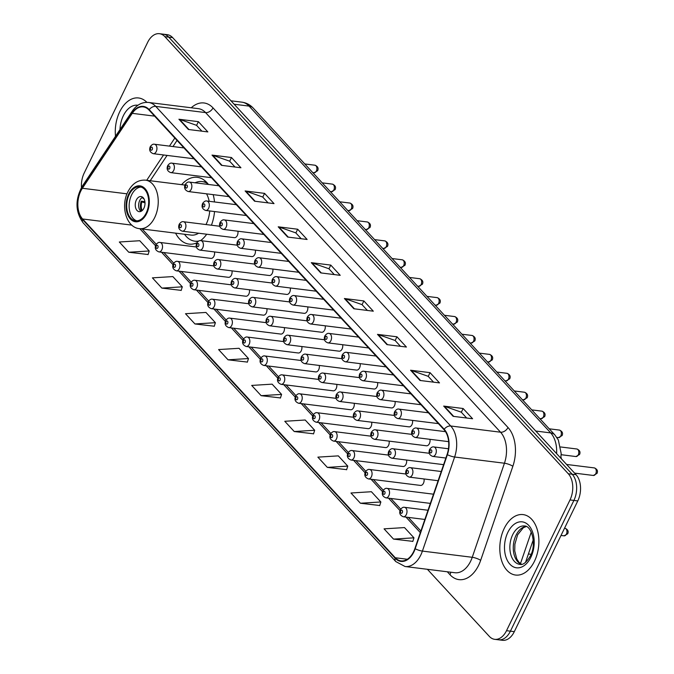 <?xml version="1.0" encoding="UTF-8"?>
<svg xmlns="http://www.w3.org/2000/svg" width="674" height="674" viewBox="0 0 674 674"><rect width="100%" height="100%" fill="white"/><g stroke="black" fill="none" stroke-linecap="round" stroke-linejoin="round"><path stroke-width="1.01" d="M211.425 225.217A33.633 21.349 -82.9 0 0 214.543 211.56M214.517 201.964A33.633 21.349 -82.9 0 0 213.169 194.643M208.418 184.457A33.633 21.349 -82.9 0 0 197.33 177.338A33.633 21.349 -82.9 0 0 181.626 184.659M411.797 434.359L375.536 429.844A4.76 3.025 97.1 0 1 377.314 437.123A4.76 3.025 97.1 0 1 374.356 439.288L426.431 445.775A4.76 3.025 -82.9 0 0 429.38 443.61A4.76 3.025 -82.9 0 0 429.97 439.313M394.332 415.437L358.079 410.921A4.76 3.025 97.1 0 1 359.849 418.209A4.76 3.025 97.1 0 1 356.9 420.365L408.966 426.853A4.76 3.025 -82.9 0 0 411.924 424.696A4.76 3.025 -82.9 0 0 412.505 420.399M376.876 396.523L340.614 391.998A4.76 3.025 97.1 0 1 342.392 399.286A4.76 3.025 97.1 0 1 339.435 401.451L391.51 407.938A4.76 3.025 -82.9 0 0 394.459 405.773A4.76 3.025 -82.9 0 0 395.048 401.477M359.411 377.6L323.158 373.084A4.76 3.025 97.1 0 1 324.927 380.372A4.76 3.025 97.1 0 1 321.978 382.529L374.045 389.016A4.76 3.025 -82.9 0 0 377.002 386.859A4.76 3.025 -82.9 0 0 377.583 382.562M341.954 358.686L305.693 354.162A4.76 3.025 97.1 0 1 307.47 361.449A4.76 3.025 97.1 0 1 304.513 363.615L356.588 370.102A4.76 3.025 -82.9 0 0 359.537 367.937A4.76 3.025 -82.9 0 0 360.127 363.64M324.489 339.763L288.236 335.248A4.76 3.025 97.1 0 1 290.005 342.527A4.76 3.025 97.1 0 1 287.057 344.692L339.123 351.179A4.76 3.025 -82.9 0 0 342.072 349.022A4.76 3.025 -82.9 0 0 342.662 344.726M307.032 320.849L270.771 316.325A4.76 3.025 97.1 0 1 272.549 323.613A4.76 3.025 97.1 0 1 269.592 325.778L321.667 332.265A4.76 3.025 -82.9 0 0 324.615 330.1A4.76 3.025 -82.9 0 0 325.205 325.803M289.567 301.927L253.306 297.411A4.76 3.025 97.1 0 1 255.084 304.69A4.76 3.025 97.1 0 1 252.135 306.855L304.201 313.343A4.76 3.025 -82.9 0 0 307.15 311.186A4.76 3.025 -82.9 0 0 307.74 306.889M272.111 283.013L235.849 278.488A4.76 3.025 97.1 0 1 237.627 285.776A4.76 3.025 97.1 0 1 234.67 287.933L286.736 294.428A4.76 3.025 -82.9 0 0 289.694 292.263A4.76 3.025 -82.9 0 0 290.283 287.966M254.646 264.09L218.384 259.574A4.76 3.025 97.1 0 1 220.162 266.853A4.76 3.025 97.1 0 1 217.213 269.019L269.28 275.506A4.76 3.025 -82.9 0 0 272.229 273.349A4.76 3.025 -82.9 0 0 272.818 269.052M237.189 245.176L200.928 240.652A4.76 3.025 97.1 0 1 202.706 247.939A4.76 3.025 97.1 0 1 199.748 250.096L251.815 256.592A4.76 3.025 -82.9 0 0 254.772 254.427A4.76 3.025 -82.9 0 0 255.362 250.13M219.724 226.253L183.463 221.738A4.76 3.025 97.1 0 1 185.24 229.017A4.76 3.025 97.1 0 1 182.292 231.182L234.358 237.669A4.76 3.025 -82.9 0 0 237.307 235.512A4.76 3.025 -82.9 0 0 237.897 231.216M336.023 398.334L299.77 393.81A4.76 3.025 97.1 0 1 301.539 401.097A4.76 3.025 97.1 0 1 298.59 403.254L350.657 409.75A4.76 3.025 -82.9 0 0 353.606 407.585A4.76 3.025 -82.9 0 0 354.195 403.288M318.566 379.411L282.305 374.896A4.76 3.025 97.1 0 1 284.083 382.175A4.76 3.025 97.1 0 1 281.125 384.34L333.2 390.827A4.76 3.025 -82.9 0 0 336.149 388.662A4.76 3.025 -82.9 0 0 336.739 384.365M405.866 474.007L369.613 469.483A4.76 3.025 97.1 0 1 371.382 476.771A4.76 3.025 97.1 0 1 368.434 478.928L420.5 485.423A4.76 3.025 -82.9 0 0 423.457 483.258A4.76 3.025 -82.9 0 0 424.039 478.961M301.101 360.489L264.84 355.973A4.76 3.025 97.1 0 1 266.618 363.261A4.76 3.025 97.1 0 1 263.669 365.418L315.735 371.913A4.76 3.025 -82.9 0 0 318.684 369.748A4.76 3.025 -82.9 0 0 319.274 365.451M353.488 417.248L317.227 412.732A4.76 3.025 97.1 0 1 319.004 420.012A4.76 3.025 97.1 0 1 316.047 422.177L368.122 428.664A4.76 3.025 -82.9 0 0 371.071 426.507A4.76 3.025 -82.9 0 0 371.66 422.21M388.409 455.085L352.148 450.569A4.76 3.025 97.1 0 1 353.926 457.848A4.76 3.025 97.1 0 1 350.969 460.013L403.044 466.501A4.76 3.025 -82.9 0 0 405.992 464.344A4.76 3.025 -82.9 0 0 406.582 460.047M370.944 436.171L334.692 431.646A4.76 3.025 97.1 0 1 336.461 438.934A4.76 3.025 97.1 0 1 333.512 441.091L385.579 447.587A4.76 3.025 -82.9 0 0 388.536 445.421A4.76 3.025 -82.9 0 0 389.117 441.125M283.644 341.575L247.383 337.059A4.76 3.025 97.1 0 1 249.161 344.338A4.76 3.025 97.1 0 1 246.204 346.503L298.27 352.991A4.76 3.025 -82.9 0 0 301.227 350.825A4.76 3.025 -82.9 0 0 301.817 346.529M266.179 322.652L229.918 318.136A4.76 3.025 97.1 0 1 231.696 325.424A4.76 3.025 97.1 0 1 228.747 327.581L280.814 334.068A4.76 3.025 -82.9 0 0 283.762 331.911A4.76 3.025 -82.9 0 0 284.352 327.615M248.723 303.738L212.462 299.214A4.76 3.025 97.1 0 1 214.239 306.502A4.76 3.025 97.1 0 1 211.282 308.667L263.349 315.154A4.76 3.025 -82.9 0 0 266.306 312.989A4.76 3.025 -82.9 0 0 266.896 308.692M231.258 284.816L194.997 280.3A4.76 3.025 97.1 0 1 196.774 287.587A4.76 3.025 97.1 0 1 193.826 289.744L245.892 296.231A4.76 3.025 -82.9 0 0 248.841 294.075A4.76 3.025 -82.9 0 0 249.431 289.778M213.801 265.901L177.54 261.377A4.76 3.025 97.1 0 1 179.318 268.665A4.76 3.025 97.1 0 1 176.361 270.83L228.427 277.317A4.76 3.025 -82.9 0 0 231.384 275.152A4.76 3.025 -82.9 0 0 231.974 270.855M196.336 246.979L160.075 242.463A4.76 3.025 97.1 0 1 161.853 249.742A4.76 3.025 97.1 0 1 158.904 251.907L210.97 258.395A4.76 3.025 -82.9 0 0 213.919 256.238A4.76 3.025 -82.9 0 0 214.509 251.941M175.585 233.145A33.633 21.349 -82.9 0 0 189.006 244.089A33.633 21.349 -82.9 0 0 196.859 242.834M200.591 240.626A33.633 21.349 -82.9 0 0 206.699 234.223M560.945 456.871A19.041 12.081 97.1 0 1 561.408 458.842M427.409 569.303L489.324 636.382A19.041 12.081 -82.9 0 0 494.708 639.331L502.492 640.3A19.041 12.081 -82.9 0 0 514.304 631.656L577.786 500.917A19.041 12.081 -82.9 0 0 576.076 474.723L172.645 37.618A19.041 12.081 -82.9 0 0 167.253 34.669L163.361 34.189A19.041 12.081 -82.9 0 1 168.753 37.137A19.041 12.081 -82.9 0 0 163.361 34.189L159.468 33.7A19.041 12.081 -82.9 0 0 147.657 42.344L84.174 173.083A19.041 12.081 -82.9 0 0 81.478 187.498M494.708 639.331A19.041 12.081 -82.9 0 0 506.519 630.679L570.002 499.948L573.894 500.428A19.041 12.081 -82.9 0 0 572.184 474.243L168.753 37.137L572.184 474.243A19.041 12.081 -82.9 0 1 573.894 500.428L510.412 631.167L573.894 500.428L577.786 500.917M498.6 639.811A19.041 12.081 -82.9 0 0 510.412 631.167A19.041 12.081 -82.9 0 1 498.6 639.811M534.474 561.215A30.465 19.335 -82.9 0 0 523.117 514.599A30.465 19.335 -82.9 0 0 504.219 528.433A30.465 19.335 -82.9 0 0 515.585 575.048A30.465 19.335 -82.9 0 0 534.474 561.215A30.465 19.335 -82.9 0 0 523.117 514.599A30.465 19.335 -82.9 0 0 504.219 528.433A30.465 19.335 -82.9 0 0 515.585 575.048A30.465 19.335 -82.9 0 0 534.474 561.215M146.881 102.347A30.465 19.335 -82.9 0 0 138.6 97.974A30.465 19.335 -82.9 0 0 119.702 111.817A30.465 19.335 -82.9 0 0 115.507 136.291A30.465 19.335 -82.9 0 1 119.702 111.817A30.465 19.335 -82.9 0 1 138.6 97.974A30.465 19.335 -82.9 0 1 146.881 102.347M413.617 551.669A20.304 12.89 97.1 0 1 401.022 560.894A20.304 12.89 97.1 0 1 395.276 557.752L82.616 218.991A20.304 12.89 97.1 0 1 82.38 188.273L132.247 113.342A20.304 12.89 97.1 0 1 143.259 106.905A20.304 12.89 97.1 0 1 149.005 110.056L443.989 429.667A20.304 12.89 97.1 0 1 447.098 454.478L414.898 548.552A20.304 12.89 97.1 0 1 413.617 551.669M413.87 551.947A20.818 13.21 -82.9 0 0 415.184 548.746L447.384 454.672A20.818 13.21 -82.9 0 0 444.191 429.237L149.207 109.626A20.818 13.21 -82.9 0 0 132.028 113.005L82.161 187.928A20.818 13.21 -82.9 0 0 82.413 219.421L395.074 558.173A20.818 13.21 -82.9 0 0 413.87 551.947M128.768 252.244L149.207 250.972L139.754 240.728L119.315 242L128.768 252.244L148.086 254.511M161.861 288.101L182.3 286.829L172.847 276.584L152.408 277.857L161.861 288.101L181.18 290.368M194.955 323.958L215.394 322.686L205.941 312.441L185.502 313.713L194.955 323.958L214.273 326.224M228.048 359.815L248.487 358.543L239.034 348.298L218.595 349.57L228.048 359.815L247.366 362.081M393.523 539.099L413.962 537.827L404.501 527.582L384.062 528.854L393.523 539.099L412.833 541.365M360.43 503.242L380.861 501.97L371.408 491.725L350.969 492.997L360.43 503.242L379.74 505.508M327.337 467.385L347.767 466.113L338.314 455.868L317.875 457.141L327.337 467.385L346.647 469.652M294.243 431.529L314.674 430.256L305.221 420.012L284.782 421.284L294.243 431.529L313.553 433.795M261.141 395.672L281.58 394.4L272.127 384.155L251.688 385.427L261.141 395.672L280.46 397.938M570.002 499.948A19.041 12.081 -82.9 0 0 568.292 473.755L164.852 36.649A19.041 12.081 -82.9 0 0 159.468 33.7M245.117 190.953L264.579 193.379L274.032 203.624L254.57 201.197L245.117 190.953A5.08 3.454 137.3 0 1 245.757 191.096L255.143 201.265M212.015 155.096L231.485 157.522L240.938 167.767L221.476 165.341L212.015 155.096A5.08 3.454 137.3 0 1 212.664 155.239L222.049 165.408M178.922 119.239L198.392 121.665L207.845 131.91L188.383 129.484L178.922 119.239A5.08 3.454 137.3 0 1 179.57 119.382L188.956 129.551M344.397 298.515L363.859 300.941L373.312 311.186L353.85 308.759L344.397 298.515A5.08 3.454 137.3 0 1 345.037 298.666L354.423 308.835M377.491 334.371L396.952 336.798L406.414 347.043L386.943 344.616L377.491 334.371A5.08 3.454 137.3 0 1 378.131 334.523L387.516 344.692M410.584 370.228L430.046 372.655L439.507 382.899L420.037 380.473L410.584 370.228A5.08 3.454 137.3 0 1 411.224 370.38L420.61 380.549M443.677 406.085L463.139 408.511L472.6 418.756L453.13 416.33L443.677 406.085A5.08 3.454 137.3 0 1 444.318 406.237L453.703 416.406M278.21 226.809L297.672 229.227L307.125 239.472L287.663 237.054L278.21 226.809A5.08 3.454 137.3 0 1 278.851 226.953L288.236 237.122M311.304 262.666L330.766 265.084L340.218 275.329L320.757 272.903L311.304 262.666A5.08 3.454 137.3 0 1 311.944 262.809L321.329 272.978M330.766 265.084L328.954 268.816M334.287 274.596L328.887 268.741L311.944 262.809M297.672 229.227L295.861 232.96M301.194 238.739L295.793 232.884L278.851 226.953M463.139 408.511L461.336 412.244M466.669 418.023L461.26 412.168L444.318 406.237M430.046 372.655L428.243 376.387M433.576 382.166L428.167 376.311L411.224 370.38M396.952 336.798L395.141 340.53M400.482 346.31L395.074 340.454L378.131 334.523M363.859 300.941L362.048 304.673M367.389 310.453L361.98 304.597L345.037 298.666M198.392 121.665L196.581 125.389M201.914 131.169L196.513 125.313L179.57 119.382M231.485 157.522L229.674 161.246M235.007 167.026L229.607 161.17L212.664 155.239M264.579 193.379L262.767 197.103M268.1 202.882L262.7 197.027L245.757 191.096M281.58 394.4L280.418 398.073M314.674 430.256L313.511 433.93M347.767 466.113L346.604 469.786M380.861 501.97L379.698 505.643M413.962 537.827L412.791 541.5M248.487 358.543L247.324 362.216M215.394 322.686L214.231 326.359M182.3 286.829L181.138 290.502M149.207 250.972L148.044 254.646M146.199 213.026A17.136 10.877 -82.9 0 0 139.813 186.799A17.136 10.877 -82.9 0 0 129.181 194.584A17.136 10.877 -82.9 0 0 135.575 220.802A17.136 10.877 -82.9 0 0 146.199 213.026M141.018 187.06A17.136 10.877 -82.9 0 0 131.615 194.887A17.136 10.877 -82.9 0 0 136.805 220.845M184.516 234.257A30.018 19.049 -82.9 0 0 194.811 241.174L197.238 241.477A30.018 19.049 -82.9 0 0 197.937 241.536M194.811 241.174A30.018 19.049 -82.9 0 0 198.746 241.022M200.279 240.626A30.018 19.049 -82.9 0 0 200.844 240.433M184.954 185.072L145.584 180.16A24.433 15.51 97.1 0 1 154.691 217.559A24.433 15.51 97.1 0 1 139.535 228.654L191.121 235.083A24.433 15.51 -82.9 0 0 198.594 233.212M206 224.543A24.433 15.51 -82.9 0 0 206.278 223.987A24.433 15.51 -82.9 0 0 209.715 210.954M209.176 201.299A24.433 15.51 -82.9 0 0 206.53 193.817M207.904 183.791A30.018 19.049 -82.9 0 0 202.234 181.592A30.018 19.049 -82.9 0 0 195.064 182.797M206.615 182.309A30.018 19.049 -82.9 0 0 204.669 181.896L202.234 181.592M143.907 208.207A7.616 4.836 -82.9 0 0 141.068 196.547A7.616 4.836 -82.9 0 0 136.342 200.01A7.616 4.836 -82.9 0 0 139.181 211.661A7.616 4.836 -82.9 0 0 143.907 208.207M142.711 197.255A7.616 4.836 -82.9 0 0 139.754 200.431A7.616 4.836 -82.9 0 0 140.95 211.383M141.372 211.164A10.152 6.445 97.1 0 1 141.211 201.181L144.902 201.644M142.155 210.591A8.888 5.636 97.1 0 1 141.852 201.88L141.211 201.181M145.011 202.866L141.852 201.88M143.688 198.316A8.888 5.636 97.1 0 0 143.402 198.687L142.762 197.996A10.152 6.445 97.1 0 1 143.065 197.566M143.402 198.687L144.034 198.889M528.399 553.977L531.078 554.314M576.076 474.723L568.292 473.755M514.304 631.656L506.519 630.679M172.645 37.618L164.852 36.649M556.598 453.627A25.385 16.109 -82.9 0 0 550.7 432.902L535.754 431.04M520.454 563.658L531.264 532.072M253.239 108.118A12.696 8.644 137.3 0 0 249.068 106.096A25.385 16.109 -82.9 0 0 241.89 102.162C246.339 102.785 250.121 104.765 253.239 108.118L554.862 434.924A12.696 8.644 137.3 0 0 550.7 432.902L249.068 106.096L234.122 104.234M395.276 557.752L407.366 559.26M191.256 107.773A31.729 20.144 97.1 0 1 213.018 107.891L508.002 427.501A6.344 4.322 137.3 0 1 500.555 432.202L450.721 425.993A25.385 16.109 97.1 0 1 454.613 457.014L422.413 551.088A25.385 16.109 97.1 0 1 420.812 554.988A25.385 16.109 97.1 0 1 405.066 566.514L454.899 572.731A25.385 16.109 -82.9 0 0 470.646 561.198A25.385 16.109 -82.9 0 0 472.247 557.297L504.438 463.223A25.385 16.109 -82.9 0 0 500.555 432.202L205.57 112.592A25.385 16.109 -82.9 0 0 198.383 108.666L148.558 102.456A25.385 16.109 97.1 0 1 155.736 106.382L450.721 425.993A6.344 4.322 137.3 0 0 444.191 429.237M415.184 548.746A6.344 1.533 -161.1 0 0 422.413 551.088L472.247 557.297A6.344 1.533 18.9 0 1 480.663 560.347A31.729 20.144 97.1 0 1 449.996 574.72L447.292 571.779M149.207 109.626A6.344 4.322 -42.7 0 1 155.736 106.382L205.57 112.592A6.344 4.322 137.3 0 0 213.018 107.891M132.028 113.005A6.344 3.033 -146.4 0 1 132.163 111.269L82.295 186.192C74.983 199.58 75.261 211.788 83.138 222.816L395.798 561.577A6.344 4.322 -42.7 0 1 395.074 558.173M508.002 427.501A31.729 20.144 97.1 0 1 512.855 466.273A6.344 1.533 18.9 0 0 504.438 463.223L454.613 457.014A6.344 1.533 -161.1 0 1 447.384 454.672M82.161 187.928A6.344 3.033 -146.4 0 1 82.295 186.192M82.413 219.421A6.344 4.322 137.3 0 0 83.138 222.816M512.855 466.273L480.663 560.347M449.996 574.72A6.344 4.322 137.3 0 0 450.645 572.201M132.247 113.342L154.616 116.13M82.38 188.273L127.015 193.834M174.827 138.044L169.452 146.123M163.555 154.978L146.705 180.303M82.616 218.991L131.843 225.124M139.796 228.688L155.534 245.74M161.533 252.236L172.999 264.663M178.989 271.159L190.456 283.577M196.454 290.073L207.921 302.5M213.911 308.995L225.377 321.414M231.376 327.909L242.842 340.336M248.841 346.832L260.299 359.25M266.297 365.746L277.764 378.173M283.762 384.669L295.229 397.087M301.219 403.583L312.685 416.01M318.684 422.505L330.15 434.924M336.141 441.419L347.607 453.846M353.606 460.342L365.072 472.76M371.062 479.256L382.529 491.683M388.527 498.179L399.994 510.597M405.984 517.093L420.34 532.654M526.192 526.411A19.344 12.275 -82.9 0 0 516.065 535.207A19.344 12.275 -82.9 0 0 521.465 564.357M524.658 525.99A19.344 12.275 -82.9 0 0 512.661 534.777A19.344 12.275 -82.9 0 0 519.873 564.382C522.99 565.216 526.478 562.411 530.345 555.983C536.79 544.777 531.786 525.796 524.658 525.99M507.851 532.367A23.152 14.693 -82.9 0 0 509.932 564.214A23.152 14.693 -82.9 0 0 530.851 557.28A23.152 14.693 -82.9 0 0 528.761 525.434A23.152 14.693 -82.9 0 0 507.851 532.367M128.709 194.07A18.088 11.483 -82.9 0 0 130.335 218.949A18.088 11.483 -82.9 0 0 146.679 213.532A18.088 11.483 -82.9 0 0 145.045 188.653A18.088 11.483 -82.9 0 0 128.709 194.07M197.423 241.688A30.431 19.31 -82.9 0 0 197.684 241.772L196.581 241.393M206.025 181.71A30.431 19.31 -82.9 0 0 204.896 181.736L205.974 181.668M137.917 105.262A23.152 14.693 -82.9 0 0 123.334 115.751A23.152 14.693 -82.9 0 0 119.989 129.56M566.421 534.111A3.808 2.418 -82.9 0 0 564.997 528.281C567.896 529.494 568.789 531.331 567.702 533.791L564.054 535.838A3.808 2.418 -82.9 0 0 566.421 534.111M428.007 510.252L404.535 507.32A4.76 3.025 97.1 0 1 406.304 514.607A4.76 3.025 97.1 0 1 403.355 516.773L424.864 519.452M402.302 512.594A1.584 1.011 -82.9 0 0 402.159 510.412A1.584 1.011 -82.9 0 0 400.718 510.892A1.584 1.011 -82.9 0 0 400.862 513.074A1.584 1.011 -82.9 0 0 402.302 512.594M433.508 494.194L387.07 488.406A4.76 3.025 97.1 0 1 388.847 495.685A4.76 3.025 97.1 0 1 385.89 497.85L430.357 503.394M384.837 493.68A1.584 1.011 -82.9 0 0 384.694 491.498A1.584 1.011 -82.9 0 0 383.262 491.969A1.584 1.011 -82.9 0 0 383.405 494.152A1.584 1.011 -82.9 0 0 384.837 493.68M367.372 474.757A1.584 1.011 -82.9 0 0 367.237 472.575A1.584 1.011 -82.9 0 0 365.797 473.055A1.584 1.011 -82.9 0 0 365.94 475.237A1.584 1.011 -82.9 0 0 367.372 474.757M349.916 455.843A1.584 1.011 -82.9 0 0 349.772 453.661A1.584 1.011 -82.9 0 0 348.34 454.133A1.584 1.011 -82.9 0 0 348.483 456.315A1.584 1.011 -82.9 0 0 349.916 455.843M332.451 436.921A1.584 1.011 -82.9 0 0 332.307 434.738A1.584 1.011 -82.9 0 0 330.875 435.21A1.584 1.011 -82.9 0 0 331.018 437.392A1.584 1.011 -82.9 0 0 332.451 436.921M314.994 418.006A1.584 1.011 -82.9 0 0 314.851 415.824A1.584 1.011 -82.9 0 0 313.418 416.296A1.584 1.011 -82.9 0 0 313.562 418.478A1.584 1.011 -82.9 0 0 314.994 418.006M297.529 399.084A1.584 1.011 -82.9 0 0 297.386 396.902A1.584 1.011 -82.9 0 0 295.953 397.374A1.584 1.011 -82.9 0 0 296.097 399.556A1.584 1.011 -82.9 0 0 297.529 399.084M280.072 380.17A1.584 1.011 -82.9 0 0 279.929 377.988A1.584 1.011 -82.9 0 0 278.497 378.459A1.584 1.011 -82.9 0 0 278.64 380.642A1.584 1.011 -82.9 0 0 280.072 380.17M262.607 361.247A1.584 1.011 -82.9 0 0 262.464 359.065A1.584 1.011 -82.9 0 0 261.032 359.537A1.584 1.011 -82.9 0 0 261.175 361.719A1.584 1.011 -82.9 0 0 262.607 361.247M245.151 342.325A1.584 1.011 -82.9 0 0 245.007 340.143A1.584 1.011 -82.9 0 0 243.575 340.623A1.584 1.011 -82.9 0 0 243.718 342.805A1.584 1.011 -82.9 0 0 245.151 342.325M227.686 323.41A1.584 1.011 -82.9 0 0 227.542 321.228A1.584 1.011 -82.9 0 0 226.11 321.7A1.584 1.011 -82.9 0 0 226.253 323.882A1.584 1.011 -82.9 0 0 227.686 323.41M210.229 304.488A1.584 1.011 -82.9 0 0 210.086 302.306A1.584 1.011 -82.9 0 0 208.654 302.786A1.584 1.011 -82.9 0 0 208.797 304.968A1.584 1.011 -82.9 0 0 210.229 304.488M192.764 285.574A1.584 1.011 -82.9 0 0 192.621 283.392A1.584 1.011 -82.9 0 0 191.189 283.864A1.584 1.011 -82.9 0 0 191.332 286.046A1.584 1.011 -82.9 0 0 192.764 285.574M175.307 266.651A1.584 1.011 -82.9 0 0 175.164 264.469A1.584 1.011 -82.9 0 0 173.732 264.949A1.584 1.011 -82.9 0 0 173.875 267.131A1.584 1.011 -82.9 0 0 175.307 266.651M157.842 247.737A1.584 1.011 -82.9 0 0 157.699 245.555A1.584 1.011 -82.9 0 0 156.267 246.027A1.584 1.011 -82.9 0 0 156.41 248.209A1.584 1.011 -82.9 0 0 157.842 247.737M412.235 474.959A4.76 3.025 97.1 0 1 409.278 477.125C405.942 475.81 404.922 473.493 406.228 470.157C407.703 468.11 409.118 467.284 410.458 467.68A4.76 3.025 97.1 0 1 412.235 474.959M406.649 471.244A1.584 1.011 -82.9 0 0 406.793 473.426A1.584 1.011 -82.9 0 0 408.225 472.954A1.584 1.011 -82.9 0 0 408.082 470.764A1.584 1.011 -82.9 0 0 406.649 471.244M394.77 456.045A4.76 3.025 97.1 0 1 391.821 458.202C388.485 456.896 387.466 454.571 388.763 451.243C390.246 449.187 391.653 448.362 393.001 448.758A4.76 3.025 97.1 0 1 394.77 456.045M389.184 452.321A1.584 1.011 -82.9 0 0 389.328 454.503A1.584 1.011 -82.9 0 0 390.768 454.032A1.584 1.011 -82.9 0 0 390.625 451.85A1.584 1.011 -82.9 0 0 389.184 452.321M371.728 433.407A1.584 1.011 -82.9 0 0 371.871 435.589A1.584 1.011 -82.9 0 0 373.303 435.109A1.584 1.011 -82.9 0 0 373.16 432.927A1.584 1.011 -82.9 0 0 371.728 433.407M354.263 414.485A1.584 1.011 -82.9 0 0 354.406 416.667A1.584 1.011 -82.9 0 0 355.838 416.195A1.584 1.011 -82.9 0 0 355.704 414.013A1.584 1.011 -82.9 0 0 354.263 414.485M336.806 395.571A1.584 1.011 -82.9 0 0 336.949 397.753A1.584 1.011 -82.9 0 0 338.382 397.272A1.584 1.011 -82.9 0 0 338.238 395.09A1.584 1.011 -82.9 0 0 336.806 395.571M319.341 376.648A1.584 1.011 -82.9 0 0 319.484 378.83A1.584 1.011 -82.9 0 0 320.917 378.358A1.584 1.011 -82.9 0 0 320.773 376.176A1.584 1.011 -82.9 0 0 319.341 376.648M301.885 357.734A1.584 1.011 -82.9 0 0 302.028 359.916A1.584 1.011 -82.9 0 0 303.46 359.436A1.584 1.011 -82.9 0 0 303.317 357.254A1.584 1.011 -82.9 0 0 301.885 357.734M284.42 338.811A1.584 1.011 -82.9 0 0 284.563 340.993A1.584 1.011 -82.9 0 0 285.995 340.522A1.584 1.011 -82.9 0 0 285.852 338.34A1.584 1.011 -82.9 0 0 284.42 338.811M266.963 319.897A1.584 1.011 -82.9 0 0 267.106 322.079A1.584 1.011 -82.9 0 0 268.538 321.599A1.584 1.011 -82.9 0 0 268.395 319.417A1.584 1.011 -82.9 0 0 266.963 319.897M249.498 300.975A1.584 1.011 -82.9 0 0 249.641 303.157A1.584 1.011 -82.9 0 0 251.073 302.685A1.584 1.011 -82.9 0 0 250.93 300.503A1.584 1.011 -82.9 0 0 249.498 300.975M232.041 282.061A1.584 1.011 -82.9 0 0 232.185 284.243A1.584 1.011 -82.9 0 0 233.617 283.762A1.584 1.011 -82.9 0 0 233.474 281.58A1.584 1.011 -82.9 0 0 232.041 282.061M214.576 263.138A1.584 1.011 -82.9 0 0 214.72 265.32A1.584 1.011 -82.9 0 0 216.152 264.848A1.584 1.011 -82.9 0 0 216.009 262.666A1.584 1.011 -82.9 0 0 214.576 263.138M197.12 244.224A1.584 1.011 -82.9 0 0 197.263 246.406A1.584 1.011 -82.9 0 0 198.695 245.926A1.584 1.011 -82.9 0 0 198.552 243.744A1.584 1.011 -82.9 0 0 197.12 244.224M179.655 225.301A1.584 1.011 -82.9 0 0 179.798 227.483A1.584 1.011 -82.9 0 0 181.23 227.012A1.584 1.011 -82.9 0 0 181.087 224.83A1.584 1.011 -82.9 0 0 179.655 225.301M594.316 467.908C597.206 469.121 598.108 470.958 597.012 473.418L593.373 475.465A3.808 2.418 -82.9 0 0 595.732 473.738A3.808 2.418 -82.9 0 0 594.316 467.908L566.59 464.453M435.623 454.234A4.76 3.025 97.1 0 1 432.674 456.399C429.33 455.085 428.31 452.768 429.616 449.432C431.09 447.384 432.506 446.55 433.845 446.946A4.76 3.025 97.1 0 1 435.623 454.234M430.037 450.518A1.584 1.011 -82.9 0 0 430.181 452.701A1.584 1.011 -82.9 0 0 431.613 452.22A1.584 1.011 -82.9 0 0 431.47 450.038A1.584 1.011 -82.9 0 0 430.037 450.518M576.851 448.994C579.75 450.207 580.643 452.043 579.556 454.495L575.916 456.551A3.808 2.418 -82.9 0 0 578.275 454.815A3.808 2.418 -82.9 0 0 576.851 448.994L560.684 446.972M418.158 435.311A4.76 3.025 97.1 0 1 415.209 437.477C411.873 436.171 410.854 433.845 412.159 430.518C413.634 428.462 415.041 427.636 416.389 428.032A4.76 3.025 97.1 0 1 418.158 435.311M412.581 431.596A1.584 1.011 -82.9 0 0 412.715 433.778A1.584 1.011 -82.9 0 0 414.156 433.306A1.584 1.011 -82.9 0 0 414.013 431.124A1.584 1.011 -82.9 0 0 412.581 431.596M559.395 430.071C562.284 431.284 563.186 433.121 562.091 435.581L558.451 437.628A3.808 2.418 -82.9 0 0 560.81 435.901A3.808 2.418 -82.9 0 0 559.395 430.071L549.217 428.807M400.701 416.397A4.76 3.025 97.1 0 1 397.744 418.562C394.408 417.248 393.389 414.931 394.694 411.595C396.169 409.548 397.584 408.714 398.924 409.11A4.76 3.025 97.1 0 1 400.701 416.397M395.116 412.682A1.584 1.011 -82.9 0 0 395.259 414.864A1.584 1.011 -82.9 0 0 396.691 414.384A1.584 1.011 -82.9 0 0 396.548 412.202A1.584 1.011 -82.9 0 0 395.116 412.682M541.93 411.157C544.828 412.37 545.721 414.207 544.634 416.658L540.986 418.714A3.808 2.418 -82.9 0 0 543.354 416.979A3.808 2.418 -82.9 0 0 541.93 411.157L531.752 409.885M383.236 397.475A4.76 3.025 97.1 0 1 380.288 399.64C376.951 398.334 375.932 396.009 377.229 392.681C378.712 390.625 380.119 389.799 381.467 390.195A4.76 3.025 97.1 0 1 383.236 397.475M377.651 393.759A1.584 1.011 -82.9 0 0 377.794 395.941A1.584 1.011 -82.9 0 0 379.235 395.469A1.584 1.011 -82.9 0 0 379.091 393.287A1.584 1.011 -82.9 0 0 377.651 393.759M524.473 392.234C527.363 393.447 528.264 395.284 527.169 397.744L523.529 399.792A3.808 2.418 -82.9 0 0 525.889 398.064A3.808 2.418 -82.9 0 0 524.473 392.234L514.296 390.962M365.78 378.561A4.76 3.025 97.1 0 1 362.823 380.717C359.486 379.411 358.467 377.095 359.773 373.758C361.247 371.711 362.663 370.877 364.002 371.273A4.76 3.025 97.1 0 1 365.78 378.561M360.194 374.845A1.584 1.011 -82.9 0 0 360.337 377.027A1.584 1.011 -82.9 0 0 361.769 376.547A1.584 1.011 -82.9 0 0 361.626 374.365A1.584 1.011 -82.9 0 0 360.194 374.845M507.008 373.32C509.906 374.533 510.799 376.37 509.713 378.822L506.064 380.869A3.808 2.418 -82.9 0 0 508.432 379.142A3.808 2.418 -82.9 0 0 507.008 373.32L496.831 372.048M348.315 359.638A4.76 3.025 97.1 0 1 345.366 361.803C342.03 360.497 341.01 358.172 342.308 354.844C343.791 352.788 345.198 351.963 346.546 352.359A4.76 3.025 97.1 0 1 348.315 359.638M342.729 355.923A1.584 1.011 -82.9 0 0 342.872 358.105A1.584 1.011 -82.9 0 0 344.304 357.633A1.584 1.011 -82.9 0 0 344.17 355.451A1.584 1.011 -82.9 0 0 342.729 355.923M489.551 354.398C492.441 355.611 493.343 357.447 492.247 359.908L488.608 361.955A3.808 2.418 -82.9 0 0 490.967 360.228A3.808 2.418 -82.9 0 0 489.551 354.398L479.366 353.125M330.858 340.724A4.76 3.025 97.1 0 1 327.901 342.881C324.565 341.575 323.545 339.258 324.851 335.922C326.326 333.874 327.741 333.04 329.081 333.436A4.76 3.025 97.1 0 1 330.858 340.724M325.272 337A1.584 1.011 -82.9 0 0 325.416 339.191A1.584 1.011 -82.9 0 0 326.848 338.71A1.584 1.011 -82.9 0 0 326.705 336.528A1.584 1.011 -82.9 0 0 325.272 337M472.086 335.475C474.985 336.697 475.878 338.525 474.782 340.985L471.143 343.032A3.808 2.418 -82.9 0 0 473.51 341.305A3.808 2.418 -82.9 0 0 472.086 335.475L461.909 334.211M313.393 321.801A4.76 3.025 97.1 0 1 310.444 323.967C307.108 322.652 306.089 320.335 307.386 316.999C308.869 314.952 310.276 314.126 311.624 314.522A4.76 3.025 97.1 0 1 313.393 321.801M307.807 318.086A1.584 1.011 -82.9 0 0 307.951 320.268A1.584 1.011 -82.9 0 0 309.383 319.796A1.584 1.011 -82.9 0 0 309.24 317.614A1.584 1.011 -82.9 0 0 307.807 318.086M454.63 316.561C457.52 317.774 458.421 319.611 457.326 322.062L453.686 324.118A3.808 2.418 -82.9 0 0 456.045 322.391A3.808 2.418 -82.9 0 0 454.63 316.561L444.444 315.289M295.937 302.887A4.76 3.025 97.1 0 1 292.979 305.044C289.643 303.738 288.624 301.413 289.93 298.085C291.404 296.029 292.819 295.204 294.159 295.6A4.76 3.025 97.1 0 1 295.937 302.887M290.351 299.163A1.584 1.011 -82.9 0 0 290.494 301.345A1.584 1.011 -82.9 0 0 291.926 300.874A1.584 1.011 -82.9 0 0 291.783 298.692A1.584 1.011 -82.9 0 0 290.351 299.163M437.165 297.638C440.063 298.86 440.956 300.688 439.861 303.148L436.221 305.196A3.808 2.418 -82.9 0 0 438.589 303.469A3.808 2.418 -82.9 0 0 437.165 297.638L426.987 296.375M278.472 283.965A4.76 3.025 97.1 0 1 275.523 286.13C272.186 284.816 271.167 282.499 272.464 279.162C273.947 277.115 275.354 276.289 276.702 276.685A4.76 3.025 97.1 0 1 278.472 283.965M272.886 280.249A1.584 1.011 -82.9 0 0 273.029 282.431A1.584 1.011 -82.9 0 0 274.461 281.959A1.584 1.011 -82.9 0 0 274.318 279.777A1.584 1.011 -82.9 0 0 272.886 280.249M419.708 278.724C422.598 279.937 423.499 281.774 422.404 284.226L418.765 286.281A3.808 2.418 -82.9 0 0 421.124 284.554A3.808 2.418 -82.9 0 0 419.708 278.724L409.522 277.452M261.015 265.05A4.76 3.025 97.1 0 1 258.058 267.207C254.721 265.901 253.702 263.576 255.008 260.248C256.482 258.193 257.898 257.367 259.237 257.763A4.76 3.025 97.1 0 1 261.015 265.05M255.429 261.327A1.584 1.011 -82.9 0 0 255.572 263.509A1.584 1.011 -82.9 0 0 257.005 263.037A1.584 1.011 -82.9 0 0 256.861 260.855A1.584 1.011 -82.9 0 0 255.429 261.327M402.243 259.802C405.133 261.015 406.034 262.852 404.939 265.312L401.3 267.359A3.808 2.418 -82.9 0 0 403.667 265.632A3.808 2.418 -82.9 0 0 402.243 259.802L392.066 258.538M243.55 246.128A4.76 3.025 97.1 0 1 240.601 248.293C237.256 246.979 236.245 244.662 237.543 241.326C239.026 239.278 240.433 238.453 241.772 238.849A4.76 3.025 97.1 0 1 243.55 246.128M237.964 242.413A1.584 1.011 -82.9 0 0 238.107 244.595A1.584 1.011 -82.9 0 0 239.54 244.123A1.584 1.011 -82.9 0 0 239.396 241.932A1.584 1.011 -82.9 0 0 237.964 242.413M384.787 240.888C387.676 242.101 388.578 243.937 387.483 246.389L383.843 248.445A3.808 2.418 -82.9 0 0 386.202 246.709A3.808 2.418 -82.9 0 0 384.787 240.888L374.601 239.615M226.093 227.214A4.76 3.025 97.1 0 1 223.136 229.371C219.8 228.065 218.78 225.739 220.086 222.412C221.561 220.356 222.976 219.53 224.316 219.926A4.76 3.025 97.1 0 1 226.093 227.214M220.508 223.49A1.584 1.011 -82.9 0 0 220.651 225.672A1.584 1.011 -82.9 0 0 222.083 225.2A1.584 1.011 -82.9 0 0 221.94 223.018A1.584 1.011 -82.9 0 0 220.508 223.49M367.322 221.965C370.211 223.178 371.113 225.015 370.018 227.475L366.378 229.522A3.808 2.418 -82.9 0 0 368.745 227.795A3.808 2.418 -82.9 0 0 367.322 221.965L357.144 220.701M208.628 208.291A4.76 3.025 97.1 0 1 205.68 210.457C202.335 209.142 201.324 206.825 202.621 203.489C204.104 201.442 205.511 200.616 206.851 201.012A4.76 3.025 97.1 0 1 208.628 208.291M203.043 204.576A1.584 1.011 -82.9 0 0 203.186 206.758A1.584 1.011 -82.9 0 0 204.618 206.278A1.584 1.011 -82.9 0 0 204.475 204.096A1.584 1.011 -82.9 0 0 203.043 204.576M349.857 203.051C352.755 204.264 353.656 206.101 352.561 208.552L348.921 210.608A3.808 2.418 -82.9 0 0 351.28 208.873A3.808 2.418 -82.9 0 0 349.857 203.051L339.679 201.779M191.172 189.377A4.76 3.025 97.1 0 1 188.215 191.534C184.878 190.228 183.859 187.903 185.165 184.575C186.639 182.519 188.046 181.694 189.394 182.09A4.76 3.025 97.1 0 1 191.172 189.377M185.586 185.653A1.584 1.011 -82.9 0 0 185.729 187.835A1.584 1.011 -82.9 0 0 187.161 187.364A1.584 1.011 -82.9 0 0 187.018 185.182A1.584 1.011 -82.9 0 0 185.586 185.653M332.4 184.128C335.29 185.342 336.191 187.178 335.096 189.638L331.456 191.686A3.808 2.418 -82.9 0 0 333.824 189.958A3.808 2.418 -82.9 0 0 332.4 184.128L322.223 182.865M173.707 170.455A4.76 3.025 97.1 0 1 170.758 172.62C167.413 171.306 166.402 168.989 167.7 165.652C169.182 163.605 170.589 162.771 171.929 163.167A4.76 3.025 97.1 0 1 173.707 170.455M168.121 166.739A1.584 1.011 -82.9 0 0 168.264 168.921A1.584 1.011 -82.9 0 0 169.696 168.441A1.584 1.011 -82.9 0 0 169.553 166.259A1.584 1.011 -82.9 0 0 168.121 166.739M314.935 165.214C317.833 166.427 318.735 168.264 317.639 170.716L314 172.771A3.808 2.418 -82.9 0 0 316.359 171.036A3.808 2.418 -82.9 0 0 314.935 165.214L304.758 163.942M156.25 151.54A4.76 3.025 97.1 0 1 153.293 153.697C149.957 152.391 148.937 150.066 150.243 146.738C151.717 144.683 153.124 143.857 154.472 144.253A4.76 3.025 97.1 0 1 156.25 151.54M150.664 147.817A1.584 1.011 -82.9 0 0 150.808 149.999A1.584 1.011 -82.9 0 0 152.24 149.527A1.584 1.011 -82.9 0 0 152.097 147.345A1.584 1.011 -82.9 0 0 150.664 147.817M241.89 102.162L230.955 100.805M554.862 434.924L558.342 439.987L561.198 453.636L560.76 458.135M533.21 539.933L525.518 562.402M148.558 102.456C142.054 101.909 136.586 104.849 132.163 111.269M395.798 561.577L405.066 566.514M177.043 140.436L172.965 146.561M167.076 155.416L150.218 180.742M142.138 228.975L156.242 244.266M163.875 252.531L173.707 263.18M181.331 271.445L191.163 282.103M198.796 290.368L208.628 301.017M216.253 309.282L226.093 319.939M233.718 328.204L243.55 338.862M251.175 347.118L261.015 357.776M268.64 366.041L278.472 376.699M286.096 384.955L295.937 395.613M303.561 403.878L313.393 414.535M321.018 422.792L330.858 433.449M338.483 441.714L348.315 452.372M355.939 460.628L365.78 471.286M373.404 479.551L383.236 490.209M390.861 498.474L400.701 509.123M408.326 517.388L420.905 531.019M521.609 564.332L519.022 562.377L516.756 558.889L514.734 550.911L514.885 544.179L517.607 534.819L523.344 527.725L526.335 526.47M145.584 180.16C138.044 179.688 132.146 183.598 127.866 191.905C120.393 206.227 126.308 227.627 139.535 228.654M204.011 181.82L204.896 181.736M564.997 528.281L564.526 528.222M404.535 507.32C403.187 506.924 401.78 507.758 400.297 509.805C398.966 513.074 399.977 515.399 403.355 516.773M564.054 535.838L561.012 535.459M387.07 488.406C385.73 488.01 384.315 488.835 382.84 490.891C381.501 494.16 382.52 496.477 385.89 497.85M369.613 469.483C368.265 469.087 366.858 469.921 365.375 471.969C364.044 475.237 365.055 477.554 368.434 478.928M352.148 450.569C350.809 450.173 349.393 450.999 347.919 453.046C346.579 456.315 347.599 458.64 350.969 460.013M334.692 431.646C333.344 431.25 331.937 432.076 330.454 434.132C329.114 437.401 330.134 439.718 333.512 441.091M317.227 412.732C315.887 412.336 314.472 413.162 312.997 415.209C311.658 418.478 312.677 420.803 316.047 422.177M299.77 393.81C298.422 393.414 297.015 394.239 295.532 396.295C294.193 399.564 295.212 401.881 298.59 403.254M282.305 374.896C280.965 374.5 279.55 375.325 278.076 377.373C276.736 380.642 277.755 382.967 281.125 384.34M264.84 355.973C263.5 355.577 262.093 356.403 260.611 358.458C259.271 361.727 260.29 364.044 263.669 365.418M247.383 337.059C246.035 336.663 244.628 337.489 243.154 339.536C241.814 342.805 242.834 345.13 246.204 346.503M229.918 318.136C228.579 317.74 227.172 318.566 225.689 320.622C224.349 323.891 225.369 326.208 228.747 327.581M212.462 299.214C211.114 298.826 209.707 299.652 208.232 301.699C206.893 304.968 207.912 307.293 211.282 308.667M194.997 280.3C193.657 279.904 192.25 280.729 190.767 282.785C189.428 286.054 190.447 288.371 193.826 289.744M177.54 261.377C176.192 260.981 174.785 261.815 173.311 263.863C171.971 267.131 172.991 269.457 176.361 270.83M160.075 242.463C158.735 242.067 157.32 242.893 155.846 244.948C154.506 248.217 155.525 250.534 158.904 251.907M438.117 480.714L409.278 477.125M441.268 471.514L410.458 467.68M443.61 464.656L391.821 458.202M429.254 453.273L393.001 448.758M374.356 439.288C371.02 437.974 370.001 435.657 371.307 432.32C372.781 430.273 374.196 429.448 375.536 429.844M356.9 420.365C353.564 419.06 352.544 416.734 353.842 413.406C355.324 411.351 356.731 410.525 358.079 410.921M339.435 401.451C336.099 400.137 335.079 397.82 336.385 394.484C337.859 392.437 339.275 391.611 340.614 391.998M321.978 382.529C318.642 381.223 317.623 378.898 318.92 375.57C320.403 373.514 321.81 372.688 323.158 373.084M304.513 363.615C301.177 362.3 300.157 359.983 301.463 356.647C302.938 354.6 304.353 353.766 305.693 354.162M287.057 344.692C283.72 343.386 282.701 341.061 283.998 337.733C285.481 335.677 286.888 334.852 288.236 335.248M269.592 325.778C266.255 324.464 265.236 322.147 266.542 318.81C268.016 316.763 269.432 315.929 270.771 316.325M252.135 306.855C248.79 305.549 247.779 303.224 249.077 299.896C250.559 297.841 251.966 297.015 253.306 297.411M234.67 287.933C231.334 286.627 230.314 284.31 231.62 280.974C233.094 278.926 234.501 278.092 235.849 278.488M217.213 269.019C213.869 267.713 212.858 265.387 214.155 262.06C215.638 260.004 217.045 259.178 218.384 259.574M199.748 250.096C196.412 248.79 195.393 246.473 196.698 243.137C198.173 241.09 199.58 240.256 200.928 240.652M182.292 231.182C178.947 229.868 177.936 227.551 179.233 224.215C180.716 222.167 182.123 221.342 183.463 221.738M593.373 475.465L574.593 473.123M445.876 458.042L432.674 456.399M448.454 448.766L433.845 446.946M575.916 456.551L561.156 454.706M448.648 441.647L415.209 437.477M445.514 431.663L416.389 428.032M558.451 437.628L556.842 437.426M438.412 423.626L397.744 418.562M428.411 412.791L398.924 409.11M540.986 418.714L539.756 418.554M420.955 404.712L380.288 399.64M410.946 393.869L381.467 390.195M523.529 399.792L522.299 399.64M403.49 385.789L362.823 380.717M393.49 374.946L364.002 371.273M506.064 380.869L504.834 380.717M386.034 366.875L345.366 361.803M376.025 356.032L346.546 352.359M488.608 361.955L487.369 361.803M368.568 347.952L327.901 342.881M358.568 337.11L329.081 333.436M471.143 343.032L469.913 342.881M351.112 329.038L310.444 323.967M341.103 318.195L311.624 314.522M453.686 324.118L452.448 323.967M333.647 310.116L292.979 305.044M323.646 299.273L294.159 295.6M436.221 305.196L434.991 305.044M316.19 291.193L275.523 286.13M306.181 280.359L276.702 276.685M418.765 286.281L417.526 286.13M298.725 272.279L258.058 267.207M288.725 261.436L259.237 257.763M401.3 267.359L400.07 267.207M281.269 253.357L240.601 248.293M271.26 242.522L241.772 238.849M383.843 248.445L382.605 248.293M263.804 234.442L223.136 229.371M253.803 223.599L224.316 219.926M366.378 229.522L365.148 229.371M246.347 215.52L205.68 210.457M236.338 204.685L206.851 201.012M348.921 210.608L347.683 210.448M228.882 196.606L188.215 191.534M218.882 185.763L189.394 182.09M331.456 191.686L330.226 191.534M211.425 177.683L170.758 172.62M201.416 166.849L171.929 163.167M314 172.771L312.761 172.611M193.96 158.769L153.293 153.697M183.96 147.926L154.472 144.253"/></g></svg>
